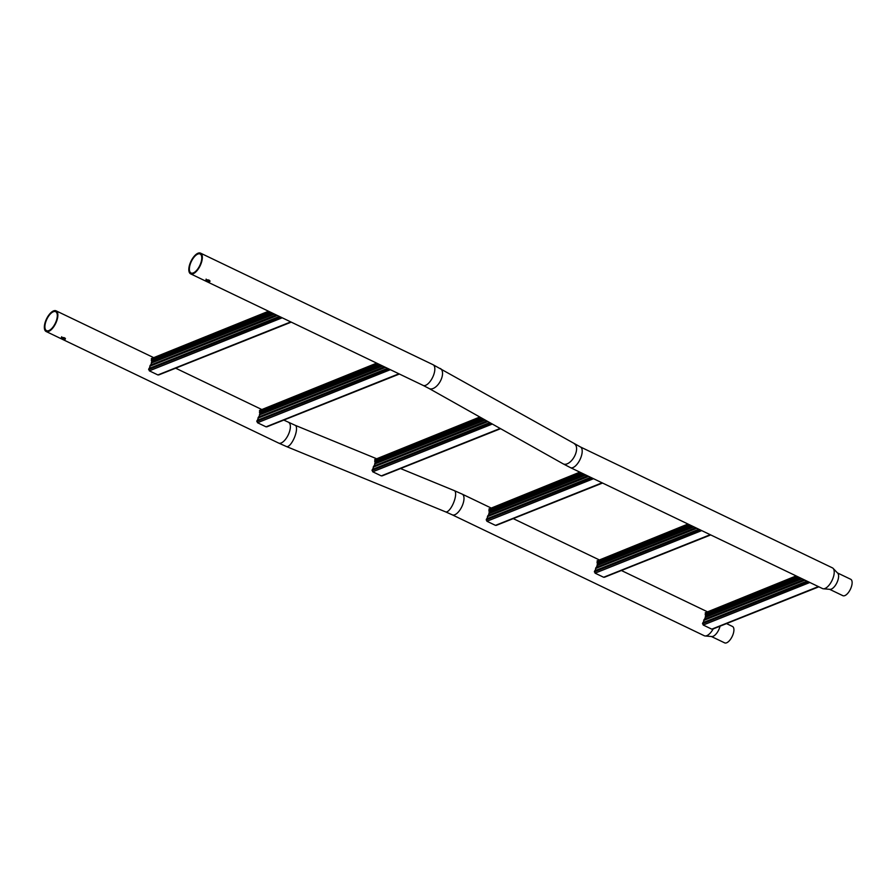 <?xml version="1.0" encoding="UTF-8"?>
<svg xmlns="http://www.w3.org/2000/svg" width="896" height="896" viewBox="0 0 896 896"><rect width="100%" height="100%" fill="white"/><g stroke="black" fill="none" stroke-linecap="round" stroke-linejoin="round"><path stroke-width="1.34" d="M206.147 279.082C205.822 280.067 207.043 280.65 209.821 280.84L209.899 280.806M209.619 281.691C210.056 280.246 208.835 279.664 205.946 279.933C205.61 280.941 206.83 281.534 209.619 281.691L210 281.299M580.395 446.936A11.48 5.107 -64.4 0 1 581.739 454.776A11.48 5.107 -64.4 0 1 570.472 467.645L822.494 588.56A11.48 5.107 -64.4 0 0 823.323 588.784L829.976 589.355A9.083 4.043 -64.4 0 0 831.298 589.12A9.083 4.043 -64.4 0 0 837.413 581.56A9.083 4.043 -64.4 0 0 837.738 573.194L833.112 568.366A11.48 5.107 -64.4 0 0 832.429 567.862L580.395 446.936L433.048 364.706L200.536 253.142A11.48 5.107 -64.4 0 0 189.269 266.011A11.48 5.107 -64.4 0 0 190.602 273.84A11.48 5.107 -64.4 0 0 201.88 260.982A11.48 5.107 -64.4 0 0 200.536 253.142M823.323 588.784A11.48 5.107 -64.4 0 0 824.992 588.482A11.48 5.107 -64.4 0 0 833.762 575.691A11.48 5.107 -64.4 0 0 833.112 568.366M829.629 589.322L842.845 595.672A9.083 4.043 -64.4 0 0 844.816 595.616A9.083 4.043 -64.4 0 0 851.2 587.35A9.083 4.043 -64.4 0 0 850.707 579.275L837.491 572.936M189.795 265.798A10.517 4.682 -64.4 0 0 191.016 272.978A10.517 4.682 -64.4 0 0 201.354 261.184A10.517 4.682 -64.4 0 0 200.122 254.005A10.517 4.682 -64.4 0 0 189.795 265.798M61.477 337.613C61.141 338.621 62.362 339.203 65.15 339.371C65.587 337.915 64.366 337.333 61.477 337.613L61.118 337.915M61.69 336.75C61.354 337.736 62.574 338.33 65.352 338.509L65.442 338.475M452.267 514.83L445.626 511.874A11.48 3.909 -67.7 0 0 455.078 498.21A11.48 3.909 -67.7 0 0 454.339 490.638L462.202 494.122A11.48 5.107 -64.4 0 1 463.534 501.962A11.48 5.107 -64.4 0 1 452.267 514.83L704.29 635.746A11.48 5.107 -64.4 0 0 705.118 635.97L711.782 636.541A9.083 4.043 -64.4 0 0 713.093 636.317A9.083 4.043 -64.4 0 0 720.026 626.27M705.118 635.97A11.48 5.107 -64.4 0 0 706.787 635.678A11.48 5.107 -64.4 0 0 713.194 628.902M711.424 636.518L724.64 642.858A9.083 4.043 -64.4 0 0 726.622 642.802A9.083 4.043 -64.4 0 0 732.995 634.536A9.083 4.043 -64.4 0 0 732.502 626.472L726.611 623.638M56.885 318.864A10.517 4.682 -64.4 0 0 55.653 311.685A10.517 4.682 -64.4 0 0 45.326 323.478A10.517 4.682 -64.4 0 0 46.547 330.658A10.517 4.682 -64.4 0 0 56.885 318.864M44.8 323.68A11.48 5.107 -64.4 0 0 46.144 331.52A11.48 5.107 -64.4 0 0 57.411 318.651A11.48 5.107 -64.4 0 0 56.067 310.822A11.48 5.107 -64.4 0 0 44.8 323.68M151.726 361.861L151.603 360.797L271.813 312.805M276.237 314.933L150.27 365.21L149.822 366.24L277.402 315.493M150.08 366.318L149.229 368.536M273.347 313.544L151.491 362.186L151.29 363.048L274.467 314.082M151.525 363.16L150.528 365.288M151.558 360.125L151.581 358.758L269.483 311.696M148.926 369.477L149.352 370.843L157.898 374.942L159.342 374.472M151.29 363.048L274.232 313.97M149.822 366.24L277.2 315.392M279.384 316.434L148.971 368.502L148.624 369.555L280.582 317.016M148.624 369.555L280.426 316.938M151.603 360.797L271.544 312.682M151.368 360.662L151.323 359.99L270.771 312.301M151.581 358.758L269.203 311.55M151.346 358.602L268.531 311.237M159.376 374.674L291.245 322.134M259.874 413.75L259.75 412.686L379.96 364.694M384.384 366.822L258.429 417.099L257.981 418.13L385.549 367.371M258.227 418.208L257.387 420.426M381.494 365.434L259.638 414.075L259.437 414.938L382.614 365.971M259.672 415.05L258.675 417.178M259.717 412.014L259.728 410.648L377.642 363.574M257.074 421.366L257.499 422.733L266.045 426.832L267.49 426.362M259.437 414.938L382.379 365.859M257.981 418.13L385.358 367.282M387.531 368.323L257.118 420.392L256.771 421.445L388.741 368.906M256.771 421.445L388.573 368.827M259.75 412.686L379.702 364.571M259.515 412.541L259.482 411.88L378.918 364.19M259.728 410.648L377.35 363.44M259.493 410.491L376.678 363.115M267.523 426.563L399.403 374.024M375.122 462.806L374.998 461.742L482.821 418.69M486.864 420.963L373.666 466.155L373.218 467.186L487.928 421.568M373.464 467.264L372.624 469.482M484.232 419.485L374.886 463.131L374.685 463.994L485.24 420.056M374.909 464.106L373.912 466.234M374.954 461.07L374.965 459.704L480.693 417.502M372.31 470.422L372.736 471.789L381.293 475.888L382.738 475.418M374.685 463.994L485.027 419.933M373.218 467.186L487.749 421.467M489.742 422.587L372.355 469.448L372.019 470.501L490.84 423.203M372.019 470.501L490.694 423.125M374.998 461.742L482.586 418.555M374.763 461.597L374.718 460.936L481.869 418.163M374.965 459.704L480.435 417.357M374.741 459.547L479.819 417.01M382.771 475.619L500.595 428.68M489.306 512.277L489.182 511.213L583.128 473.715M587.552 475.832L487.861 515.637L487.413 516.667L588.717 476.392M487.659 516.734L486.819 518.963M584.662 474.454L489.082 512.613L489.104 513.576L585.782 474.981M489.104 513.576L488.107 515.704M489.149 510.541L489.16 509.186L580.798 472.595M486.506 519.893L486.931 521.27L495.477 525.37L496.922 524.899M488.869 513.464L585.547 474.88M487.413 516.667L588.515 476.302M590.699 477.344L486.55 518.918L486.203 519.971L591.898 477.926M486.203 519.971L591.741 477.848M489.182 511.213L582.87 473.592M488.947 511.078L488.914 510.406L582.086 473.211M489.16 509.186L580.518 472.461M488.925 509.018L579.846 472.136M496.955 525.101L602.56 483.034M597.453 564.166L597.341 563.102L691.275 525.605M695.699 527.722L596.008 567.526L595.56 568.557L696.864 528.282M595.806 568.624L594.966 570.853M692.81 526.344L597.229 564.502L597.251 565.466L693.93 526.87M597.251 565.466L596.254 567.594M597.296 562.43L597.307 561.075L688.957 524.485M594.653 571.782L595.078 573.16L603.635 577.259L605.069 576.778M597.016 565.354L693.694 526.758M595.56 568.557L696.674 528.192M698.846 529.234L594.698 570.808L594.35 571.861L700.056 529.816M594.35 571.861L699.888 529.738M597.341 563.102L691.018 525.482M597.106 562.968L597.061 562.296L690.234 525.101M597.307 561.075L688.666 524.35M597.072 560.907L687.994 524.026M605.102 576.99L710.718 534.923M705.611 616.056L705.488 614.992L799.422 577.494M803.846 579.611L704.155 619.416L703.707 620.446L805.022 580.171M703.954 620.514L703.114 622.731M800.968 578.234L705.376 616.392L705.398 617.355L802.077 578.76M705.398 617.355L704.402 619.483M705.443 614.32L705.466 612.965L797.104 576.374M702.811 623.672L703.226 625.038L711.782 629.149L713.227 628.667M705.174 617.243L801.842 578.648M703.707 620.446L804.821 580.082M806.994 581.123L702.845 622.698L702.509 623.75L808.203 581.706M702.509 623.75L808.035 581.627M705.488 614.992L799.165 577.36M705.253 614.858L705.208 614.186L798.381 576.99M705.466 612.965L796.813 576.24M705.23 612.797L796.141 575.915M713.261 628.88L818.866 586.813M570.472 467.645L563.158 463.848A11.48 6.216 -60.7 0 0 576.195 451.898A11.48 6.216 -60.7 0 0 574.403 443.834M563.158 463.848L429.106 388.506A11.48 6.216 -60.7 0 0 442.142 376.555A11.48 6.216 -60.7 0 0 440.362 368.491M429.106 388.506L423.114 385.403A11.48 5.107 -64.4 0 0 434.381 372.534A11.48 5.107 -64.4 0 0 433.048 364.706M445.626 511.874L286.496 446.555A11.48 3.909 -67.7 0 0 295.96 432.891A11.48 3.909 -67.7 0 0 295.221 425.32L283.898 420.123M286.496 446.555L278.645 443.072A11.48 5.107 -64.4 0 0 289.912 430.203A11.48 5.107 -64.4 0 0 288.579 422.374M157.898 374.942L290.774 321.899M149.352 370.843L282.218 317.8M266.045 426.832L398.922 373.789M257.499 422.733L390.376 369.69M381.293 475.888L500.158 428.445M372.736 471.789L492.341 424.043M495.477 525.37L602.09 482.81M486.931 521.27L593.533 478.71M603.635 577.259L710.237 534.699M595.078 573.16L701.691 530.6M711.782 629.149L818.384 586.589M703.226 625.038L809.838 582.49M423.114 385.403L190.602 273.84M278.645 443.072L46.144 331.52M261.184 409.226L175.75 368.234M153.037 357.336L56.067 310.822M454.339 490.638L400.624 468.586M375.973 458.472L295.221 425.32M462.202 494.122L490.616 507.763M513.33 518.661L598.763 559.653M621.477 570.55L706.91 611.542M158.704 374.942L291.133 322.078M266.851 426.832L399.291 373.968M382.099 475.888L500.494 428.624M496.283 525.37L602.448 482.989M604.442 577.259L710.606 534.878M712.589 629.138L818.754 586.757"/></g></svg>
